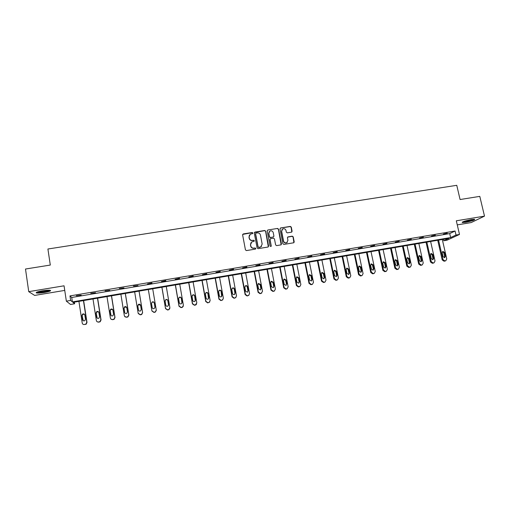 <?xml version="1.0" encoding="UTF-8"?>
<svg xmlns="http://www.w3.org/2000/svg" width="510" height="510" viewBox="0 0 510 510"><rect width="100%" height="100%" fill="white"/><g stroke="black" fill="none" stroke-linecap="round" stroke-linejoin="round"><path stroke-width="0.76" d="M252.871 232.987L252.176 232.503L243.302 233.924L242.62 234.887L245.444 249.887L246.438 250.582L255.338 249.122L255.81 248.44L255.115 247.956L253.967 248.14C252.316 248.249 251.251 247.503 250.786 245.916L250.55 244.666L251.838 241.874L254.056 241.313L254.337 240.701L253.642 240.216L252.495 240.401C250.844 240.503 249.785 239.764 249.32 238.176L249.084 236.927L250.321 234.179L252.597 233.593L252.871 232.987M252.718 233.497L252.061 232.675L242.677 234.396M255.631 248.976L254.994 248.109L253.967 248.14M254.171 241.224L253.527 240.382L252.495 240.401M465.77 222.283L462.296 222.532C462.2 221.786 465.177 220.804 471.227 219.593L474.683 219.338C474.733 220.103 471.763 221.085 465.77 222.283M44.536 292.447C40.749 293.046 38.071 293.218 36.503 292.982C35.381 292.466 37.306 291.752 42.279 290.827C46.085 290.235 48.756 290.056 50.292 290.305C51.382 290.821 49.464 291.535 44.536 292.447M457.266 224.884L471.208 222.558L484.5 216.132L479.795 196.375L460.084 199.531L456.756 185.315L47.914 249.007L50.299 265.06L25.5 269.025L28.738 291.656L34.667 295.424L64.738 290.4M291.446 232.184L292.102 231.234L291.28 227.097L290.305 226.408L280.647 227.951L279.984 228.907L282.891 243.735L283.879 244.43L293.792 242.76L294.213 241.88L293.218 236.857L292.236 236.168L287.857 236.927L287.449 237.8L287.94 240.293L286.811 242.652C285.211 243.168 284.127 242.62 283.547 241.007L281.628 231.247L282.687 228.939C284.306 228.365 285.415 228.901 286.014 230.539L286.333 232.165L287.315 232.853L291.446 232.184M74.377 302.137L74.626 303.769L70.539 304.47L66.357 301.161L64.05 285.804L28.738 291.656M66.357 301.161L70.648 300.428L72.394 301.901L450.623 237.545L456.004 235.033L459.491 234.447L447.085 240.184L443.738 240.758L448.864 238.368L72.968 302.379L74.626 303.769M69.959 295.908L71.725 297.47L449.712 233.593L455.073 231.011L69.959 295.908L70.648 300.428M455.073 231.011L456.004 235.033M484.5 216.132L456.322 220.798L459.491 234.447M265.723 231.189L264.735 230.494L254.943 232.063L254.267 233.019L257.116 247.968L258.111 248.663L267.928 247.05L268.598 246.081L265.723 231.189L264.607 230.667L254.343 232.496M267.839 229.997L277.561 228.442L278.549 229.137L281.45 243.971L281.029 244.857L276.624 245.622L275.636 244.927L274.463 238.89L273.475 238.195L270.447 238.737L270.039 239.611L271.256 245.903L270.963 246.521L270.096 246.094L267.17 230.953L267.839 229.997L277.561 228.442M443.4 239.298L443.738 240.758M449.712 233.593L450.623 237.545M71.725 297.47L72.394 301.901M447.232 233.37L443.432 234.013L447.174 233.115M435.336 235.378L431.505 236.028L435.279 235.123M423.357 237.405L419.507 238.055L423.3 237.144M411.302 239.439L407.42 240.095L411.245 239.177M399.164 241.485L395.256 242.148L399.107 241.23M386.943 243.55L383.01 244.213L386.886 243.289M374.64 245.629L370.681 246.298L374.582 245.367M362.253 247.72L358.269 248.389L362.196 247.458M349.783 249.823L345.767 250.499L349.726 249.562M337.225 251.94L333.183 252.628L337.174 251.679M324.583 254.076L320.516 254.764L324.532 253.814M311.852 256.224L307.753 256.919L311.801 255.963M299.038 258.391L294.907 259.086L298.981 258.124M286.129 260.572L281.973 261.273L286.078 260.304M273.13 262.765L268.948 263.472L273.079 262.497M260.043 264.97L255.829 265.684L259.992 264.703M246.865 267.195L242.62 267.916L246.815 266.928M233.593 269.439L229.322 270.16L233.542 269.165M220.231 271.696L215.928 272.423L220.18 271.422M206.767 273.966L202.432 274.699L206.722 273.691M193.213 276.254L188.847 276.994L193.162 275.98M179.558 278.562L175.166 279.301L179.514 278.281M165.814 280.882L161.383 281.628L165.763 280.602M151.961 283.216L147.505 283.974L151.916 282.942M138.012 285.574L133.441 286.059L138.012 285.574M123.962 287.946L119.314 288.443L123.962 287.946M109.809 290.337L105.085 290.84L109.809 290.337M95.555 292.74L90.755 293.263L95.555 292.74M81.198 295.162L76.315 295.698L81.198 295.162M249.409 235.078L249.084 236.927M252.38 240.567C250.735 240.669 249.677 239.923 249.205 238.342L248.969 237.099M250.926 242.728L250.55 244.666M253.846 248.293C252.201 248.402 251.137 247.656 250.671 246.069L250.435 244.819M268.343 246.853L265.595 231.362M256.077 233.07L255.606 233.746L258.111 246.859L258.806 247.35L260.839 246.872L262.172 244.054L260.451 235.097C259.985 233.523 258.927 232.783 257.289 232.879L256.077 233.07M255.65 233.401L255.606 233.746M261.573 246.292L259.89 247.305L258.685 247.503L257.99 247.018L255.491 233.918M281.163 244.768L278.403 229.309L277.421 228.62M270.147 239.018L269.905 239.77L271.256 245.903M271.052 246.47L271.122 246.062M273.245 232.636C272.633 230.979 271.511 230.45 269.879 231.043L268.827 233.351L269.497 236.799L270.478 237.488L273.507 236.952L273.915 236.079L273.245 232.636M269.178 231.68L268.827 233.351M273.666 236.844L270.345 237.654L269.363 236.965L268.693 233.516M282.03 229.506L281.628 231.247M287.289 242.32L286.658 242.811C285.058 243.327 283.974 242.779 283.394 241.173L281.482 231.419M293.9 242.696L293.059 237.022L292.077 236.334L287.576 237.169M291.816 232.024L291.121 227.275L290.145 226.587L280.379 228.047M83.442 300.594L86.77 322.263L85.929 324.067L84.322 324.5C83.2 324.589 82.505 324.111 82.231 323.059L78.916 301.365M83.634 300.562L86.993 322.422L86.152 324.226L84.322 324.5M84.437 314.275L82.767 314.326L82.155 315.715L83.251 320.739M85.47 319.241L84.826 315.027C84.418 313.911 83.659 313.612 82.531 314.141L81.919 315.537L82.563 319.751C82.951 320.854 83.704 321.16 84.819 320.669L85.47 319.241M97.493 298.203L100.872 319.783L99.998 321.606L98.443 322.014C97.334 322.097 96.639 321.619 96.364 320.573L92.998 298.968M97.639 298.178L101.05 319.948L100.177 321.765L98.628 322.173L97.047 321.695M98.634 311.941L96.862 311.859L96.224 313.267L97.212 318.157M99.571 316.774L98.914 312.579C98.526 311.483 97.773 311.176 96.67 311.661L96.033 313.076L96.683 317.277C97.059 318.361 97.792 318.673 98.889 318.214L99.571 316.774M111.441 295.825L114.871 317.322L113.972 319.158L112.468 319.541C111.365 319.623 110.67 319.145 110.396 318.106L106.985 296.584M111.543 295.806L115.005 317.494L114.112 319.324L112.608 319.706L110.868 319.037M112.735 309.672L110.848 309.411L110.185 310.839L111.065 315.556M113.571 314.319L112.901 310.144C112.525 309.066 111.792 308.754 110.702 309.213L110.039 310.641L110.702 314.823C111.065 315.888 111.792 316.2 112.869 315.779L113.571 314.319M49.515 290.209C46.933 291.325 43.222 291.988 38.39 292.192L37.141 292.032M38.397 291.644L48.208 290.196M36.541 292.281L37.663 292.377C42.649 292.198 46.812 291.497 50.146 290.273M462.595 221.958C464.642 222.118 472.426 220.333 474.23 219.287M473.675 219.294C472.515 220.212 464.514 222.048 463.093 221.722M464.451 221.225L472.222 219.44M125.294 293.467L128.775 314.874L127.851 316.723L126.391 317.08C125.294 317.169 124.606 316.691 124.325 315.658L120.87 294.219M125.358 293.454L128.864 315.052L127.946 316.895L127.373 317.099L126.486 317.258L124.593 316.334M126.722 307.466L124.733 306.982L124.057 308.423L124.829 312.917M127.468 311.89L126.792 307.728C126.423 306.669 125.702 306.351 124.631 306.778L123.949 308.219L124.625 312.388C124.975 313.427 125.689 313.752 126.748 313.357L127.468 311.89M139.052 291.127L142.577 312.445L141.633 314.3L140.212 314.644L138.159 313.223L134.653 291.873M139.071 291.121L142.621 312.636L141.684 314.485L141.149 314.67L140.269 314.823L138.261 313.573M140.582 305.311L138.522 304.578L137.821 306.025L138.522 310.246M141.264 309.474L140.582 305.324C140.225 304.285 139.517 303.966 138.459 304.368L137.764 305.815L138.446 309.965C138.79 310.992 139.485 311.317 140.537 310.947L141.264 309.474M148.327 289.546L151.916 310.998L153.95 312.413L155.333 312.088L156.302 310.367M152.707 288.8L156.277 310.035L155.327 311.897L153.937 312.222L151.897 310.807L148.34 289.54M154.989 307.332L154.288 303.157C153.937 302.137 153.242 301.812 152.209 302.194L151.476 303.444M154.97 307.071L154.275 302.94C153.924 301.914 153.23 301.595 152.19 301.971L151.476 303.431L152.165 307.562C152.509 308.575 153.191 308.907 154.224 308.55L154.976 307.275M161.88 287.238L165.514 308.607L167.541 310.01L168.887 309.704L169.862 308.333M166.273 286.486L169.887 307.638L168.918 309.506L167.567 309.819L165.533 308.403L161.938 287.226M168.561 305.229L167.847 300.798C167.497 299.791 166.815 299.466 165.795 299.823L165.074 300.817M168.574 304.687L167.873 300.575C167.529 299.568 166.84 299.236 165.82 299.599L165.093 301.059L165.795 305.178C166.126 306.178 166.802 306.51 167.822 306.172L168.542 304.897M175.338 284.943L179.016 306.229L181.031 307.632L182.351 307.332L183.275 306.255M179.737 284.197L183.396 305.26L182.421 307.135L181.101 307.428L179.074 306.025L175.434 284.931M181.994 303.099L181.305 298.458C180.967 297.457 180.291 297.132 179.284 297.47L178.615 298.235M182.089 302.322L181.375 298.229C181.037 297.228 180.362 296.897 179.348 297.241L178.615 298.707L179.322 302.806C179.654 303.794 180.317 304.126 181.324 303.807L182.013 302.538M188.7 282.667L192.423 303.871L194.431 305.267L195.719 304.98L196.567 304.132M193.112 281.915L196.815 302.902L195.4 304.91L194.54 305.056L192.525 303.654L188.834 282.648M195.311 300.945L194.673 296.131C194.342 295.143 193.672 294.818 192.678 295.143L192.085 295.711M195.502 299.976L194.782 295.896C194.45 294.907 193.781 294.576 192.786 294.901L192.04 296.374L192.761 300.454C193.086 301.429 193.743 301.767 194.731 301.461L195.387 300.199M201.973 280.411L205.734 301.525L207.736 302.921L209.763 301.965M206.391 279.659L210.139 300.556L209.151 302.43L207.889 302.704L205.881 301.308L202.145 280.379M208.533 298.752L207.946 293.817C207.621 292.848 206.964 292.517 205.983 292.823L205.473 293.244M208.826 297.642L208.099 293.575C207.768 292.6 207.111 292.268 206.123 292.581L205.377 294.053L206.097 298.12C206.422 299.083 207.073 299.421 208.048 299.128L208.673 297.872M215.15 278.167L218.956 299.198L220.951 300.588L222.876 299.765M219.58 277.408L223.367 298.229L222.379 300.097L221.142 300.365L219.141 298.975L215.367 278.128M221.665 296.546L221.13 291.522C220.804 290.56 220.161 290.228 219.185 290.528L218.771 290.834M222.054 295.322L221.321 291.274C220.996 290.311 220.345 289.98 219.37 290.273L218.618 291.745L219.351 295.8C219.67 296.75 220.314 297.088 221.276 296.814L221.863 295.558M228.238 275.935L232.088 296.89L234.071 298.273L235.913 297.547M232.681 275.183L236.512 295.915L235.512 297.789L234.3 298.044L232.305 296.654L228.493 275.891M234.721 294.321L234.963 293.263L234.224 289.246C233.899 288.29 233.261 287.959 232.305 288.246L231.967 288.462M235.193 293.02L234.453 288.991C234.128 288.035 233.484 287.704 232.522 287.984L231.763 289.457L232.509 293.492C232.821 294.436 233.459 294.774 234.409 294.512L234.963 293.263M241.236 273.723L245.125 294.595L247.101 295.972L248.867 295.322M245.686 272.965L249.556 293.62L248.561 295.488L247.369 295.743L245.386 294.359L241.53 273.672M247.688 292.096L247.975 290.987L247.229 286.983C246.91 286.04 246.273 285.702 245.329 285.976L245.068 286.129M248.242 290.738L247.49 286.722C247.172 285.778 246.534 285.441 245.584 285.715L244.826 287.187L245.571 291.204L247.458 292.224L247.975 290.987M254.146 271.524L258.079 292.313L260.049 293.69L261.751 293.091M258.608 270.765L262.516 291.344L261.177 293.307L260.349 293.448L258.372 292.071L254.477 271.467M260.578 289.871L260.897 288.724L260.138 284.733L258.066 283.834M261.203 288.469L260.444 284.465L258.557 283.458L257.792 284.931L258.551 288.934L260.419 289.954L260.897 288.724M266.966 269.344L270.938 290.05L272.901 291.42L274.552 290.866M271.441 268.579L275.387 289.074L274.393 290.936L273.239 291.178L271.275 289.801L267.336 269.28M273.392 287.646L273.73 286.473L272.965 282.502L270.976 281.558M274.074 286.212L273.303 282.228L271.441 281.22L270.676 282.687L271.441 286.677L273.284 287.697L273.73 286.473M279.703 267.17L283.713 287.799L285.664 289.17L287.27 288.641M284.185 266.411L288.169 286.83L287.175 288.685L286.046 288.921L284.083 287.544L280.105 267.106M286.116 285.434L286.473 284.242L285.702 280.283L283.783 279.308M286.856 283.974L286.078 280.009L284.229 278.995L283.464 280.462L284.242 284.433L286.065 285.453L286.473 284.242M292.351 265.022L296.399 285.568L298.344 286.932L299.918 286.429M296.839 264.256L300.868 284.593L299.874 286.448L298.758 286.677L296.807 285.307L292.791 264.945M298.764 283.228L299.548 281.756L298.764 277.797L296.935 276.783L296.17 278.25L296.954 282.208L298.764 283.228L299.134 282.024L298.356 278.077L296.508 277.083M304.916 262.88L309.003 283.35L310.941 284.707L312.477 284.229L313.478 282.374L309.411 262.115M312.031 284.491L312.483 284.223L311.387 284.446L309.442 283.088L305.394 262.797M311.329 281.035L311.712 279.818L310.921 275.891L309.137 274.877M312.158 279.544L311.368 275.604L309.557 274.59L308.792 276.057L309.583 279.996L311.374 281.016L312.158 279.544L311.712 279.818M317.392 260.757L321.517 281.15L323.448 282.502L324.921 282.068M321.899 259.985L326.005 280.175L325.01 282.017L323.933 282.234L321.995 280.876L317.909 260.667M323.818 278.849L324.201 277.631L323.404 273.723L321.676 272.684M324.685 277.351L323.888 273.43L322.09 272.416L321.325 273.87L322.122 277.803L323.901 278.823L324.685 277.351L324.201 277.631M329.791 258.647L333.954 278.957L335.873 280.309L337.288 279.913M334.305 257.875L338.442 277.982L337.454 279.824L336.39 280.035L334.464 278.683L330.333 258.551M336.224 276.681L336.606 275.457L335.803 271.562L334.126 270.517M337.123 275.17L336.319 271.263L334.534 270.249L333.776 271.709L334.579 275.617L336.345 276.637L337.123 275.17L336.606 275.457M342.102 256.549L346.303 276.79L348.215 278.135L349.579 277.765M346.621 255.778L350.797 275.808L349.815 277.644L348.77 277.854L346.845 276.503L342.682 256.447M348.547 274.52L348.923 273.303L348.12 269.42L346.494 268.362M349.478 273.009L348.668 269.114L346.902 268.101L346.143 269.554L346.953 273.449L348.7 274.469L349.478 273.009L348.923 273.303M354.335 254.464L358.568 274.629L360.474 275.967L361.794 275.63M358.861 253.693L363.075 273.647L362.094 275.483L361.061 275.687L359.148 274.342L354.947 254.356M360.793 272.372L361.163 271.161L360.353 267.291L358.772 266.226M361.756 270.861L360.933 266.979L359.18 265.971L358.428 267.418L359.244 271.301L360.978 272.321L361.756 270.861L361.163 271.161M366.48 252.393L370.751 272.487L372.651 273.819L373.926 273.5M371.019 251.621L375.264 271.505L374.295 273.328L373.269 273.532L371.369 272.193L367.13 252.284M372.957 270.236L373.326 269.025L372.504 265.174L370.974 264.11M373.945 268.725L373.122 264.862L371.382 263.849L370.63 265.296L371.452 269.159L373.173 270.179L373.945 268.725L373.326 269.025M378.554 250.34L382.857 270.351L384.75 271.683L385.987 271.384M383.099 249.569L387.377 269.376L386.408 271.192L385.401 271.39L383.501 270.058L379.236 250.225M385.044 268.113L385.401 266.915L384.572 263.071L383.086 262.006M386.057 266.602L385.222 262.752L383.501 261.745L382.749 263.185L383.577 267.036L385.292 268.056L386.057 266.602L385.401 266.915M390.539 248.3L394.88 268.234L396.767 269.567L397.972 269.28M395.097 247.522L399.406 267.259L398.444 269.07L397.449 269.267L395.562 267.935L391.259 248.179M397.048 266.003L397.398 264.811L396.563 260.986L395.122 259.915M398.087 264.499L397.252 260.661L395.537 259.654L394.791 261.088L395.626 264.926L397.322 265.946L398.087 264.499L397.398 264.811M402.454 246.266L406.827 266.137L408.701 267.457L409.874 267.189M407.012 245.495L411.36 265.155L410.403 266.966L409.422 267.157L407.535 265.825L403.2 246.145M408.975 263.912L409.32 262.72L408.478 258.908L407.076 257.843M410.04 262.408L409.192 258.583L407.496 257.575L406.75 259.01L407.592 262.835L409.281 263.849L410.04 262.408L409.32 262.72M414.286 244.252L418.691 264.046L420.565 265.366L421.706 265.104M418.85 243.474L423.23 263.064L422.28 264.868L421.311 265.06L419.437 263.734L415.063 244.124M420.833 261.828L421.164 260.648L420.317 256.849L418.946 255.784M421.91 260.323L421.062 256.517L419.373 255.51L418.633 256.938L419.481 260.75L421.158 261.764L421.91 260.323L421.164 260.648M426.041 242.25L430.485 261.974L432.346 263.287L433.462 263.039M430.618 241.472L435.03 260.992L434.08 262.79L433.124 262.975L431.256 261.655L426.851 242.116M432.607 259.756L432.926 258.589L432.072 254.802L430.74 253.738M433.704 258.258L432.85 254.464L431.173 253.464L430.44 254.885L431.294 258.685L432.958 259.692L433.704 258.258L432.926 258.589M437.72 240.261L442.195 259.909L444.051 261.222L445.141 260.98M442.304 239.483L446.747 258.927L445.81 260.718L444.86 260.903L442.999 259.59L438.562 240.121M444.306 257.697L444.612 256.543L443.751 252.769L442.457 251.704M445.421 256.205L444.561 252.431L442.897 251.424L442.164 252.845L443.024 256.626L444.682 257.639L445.421 256.205L444.612 256.543M271.275 289.801L270.938 290.05M273.239 291.178L272.901 291.42M274.061 291.031L273.723 291.274M272.965 282.502L273.303 282.228M284.083 287.544L283.713 287.799M286.046 288.921L285.664 289.17M286.862 288.775L286.48 289.023M285.702 280.283L286.078 280.009M296.807 285.307L296.399 285.568M298.758 286.677L298.344 286.932M299.574 286.531L299.153 286.786M299.134 282.024L299.548 281.756M298.356 278.077L298.764 277.797M309.442 283.088L309.003 283.35M311.387 284.446L310.941 284.707M312.197 284.306L311.744 284.567M310.921 275.891L311.368 275.604M321.995 280.876L321.517 281.15M323.933 282.234L323.448 282.502M324.736 282.094L324.245 282.361M323.404 273.723L323.888 273.43M334.464 278.683L333.954 278.957M336.39 280.035L335.873 280.309M337.186 279.894L336.67 280.168M335.803 271.562L336.319 271.263M346.845 276.503L346.303 276.79M348.77 277.854L348.215 278.135M349.56 277.714L349.006 277.995M348.12 269.42L348.668 269.114M359.148 274.342L358.568 274.629M361.061 275.687L360.474 275.967M361.845 275.547L361.258 275.833M360.353 267.291L360.933 266.979M371.369 272.193L370.751 272.487M373.269 273.532L372.651 273.819M374.053 273.392L373.428 273.685M372.504 265.174L373.122 264.862M383.501 270.058L382.857 270.351M385.401 271.39L384.75 271.683M386.178 271.256L385.522 271.549M384.572 263.071L385.222 262.752M395.562 267.935L394.88 268.234M397.449 269.267L396.767 269.567M398.221 269.127L397.532 269.427M396.563 260.986L397.252 260.661M407.535 265.825L406.827 266.137M409.422 267.157L408.701 267.457M410.187 267.017L409.466 267.323M408.478 258.908L409.192 258.583M419.437 263.734L418.691 264.046M421.311 265.06L420.565 265.366M422.07 264.926L421.324 265.232M420.317 256.849L421.062 256.517M431.256 261.655L430.485 261.974M433.124 262.975L432.346 263.287M433.876 262.841L433.098 263.154M432.072 254.802L432.85 254.464M442.999 259.59L442.195 259.909M444.86 260.903L444.051 261.222M445.606 260.769L444.796 261.088M443.751 252.769L444.561 252.431M462.296 222.532L462.213 222.201M274.393 290.936L274.048 291.184M271.103 281.494L271.441 281.22M287.175 288.685L286.792 288.934M283.86 279.276L284.229 278.995M299.874 286.448L299.459 286.703M296.533 277.07L296.935 276.783M309.149 274.858L309.557 274.59M325.01 282.017L324.526 282.285M321.721 272.64L322.09 272.416M337.454 279.824L336.938 280.098M334.209 270.447L334.534 270.249M349.815 277.644L349.261 277.924M362.094 275.483L361.507 275.763M374.295 273.328L373.671 273.621M386.408 271.192L385.751 271.486M398.444 269.07L397.755 269.369M410.403 266.966L409.683 267.265M422.28 264.868L421.534 265.181M434.08 262.79L433.302 263.103M445.81 260.718L444.994 261.037"/></g></svg>
